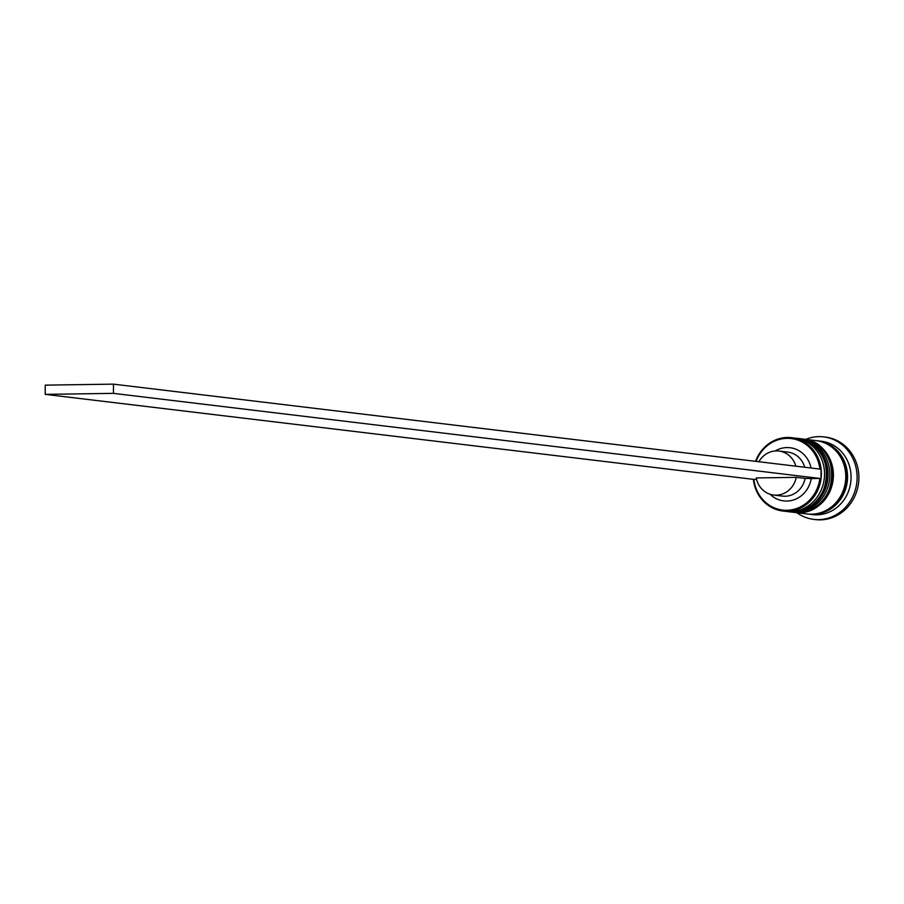 <?xml version="1.0" encoding="UTF-8"?>
<svg xmlns="http://www.w3.org/2000/svg" width="904" height="904" viewBox="0 0 904 904"><rect width="100%" height="100%" fill="white"/><g stroke="black" fill="none" stroke-linecap="round" stroke-linejoin="round"><path stroke-width="1.36" d="M819.894 469.063A36.013 33.222 -83.1 0 0 787.09 438.338A36.013 33.222 -83.1 0 0 756.083 461.402M755.563 461.334A36.94 34.069 96.9 0 1 787.44 437.468A36.94 34.069 96.9 0 1 791.655 437.683A36.94 34.069 96.9 0 1 821.295 476.148A36.94 34.069 96.9 0 1 787.056 511.246A36.94 34.069 96.9 0 1 782.841 511.02A36.94 34.069 96.9 0 1 753.371 479.414M45.2 394.359L753.891 479.402A36.013 33.222 -83.1 0 0 786.706 510.285A36.013 33.222 -83.1 0 0 819.86 478.442L113.429 393.364L45.2 394.359L45.245 385.138L113.475 384.143L821.035 469.21L820.99 478.431M782.841 511.02L786.028 511.404A36.94 34.069 -83.1 0 0 790.243 511.63A36.94 34.069 -83.1 0 0 824.471 476.521A36.94 34.069 -83.1 0 0 794.842 438.067L791.655 437.683M789.565 511.833L791.339 512.048A36.94 34.069 -83.1 0 0 795.554 512.263A36.94 34.069 -83.1 0 0 829.782 477.165A36.94 34.069 -83.1 0 0 800.153 438.711L798.379 438.496A36.94 34.069 96.9 0 1 828.007 476.95A36.94 34.069 96.9 0 1 793.78 512.059A36.94 34.069 96.9 0 1 789.565 511.833A36.94 34.069 96.9 0 1 789.034 511.766M816.956 440.734A36.94 34.069 96.9 0 1 817.837 440.836L821.374 441.254A36.94 34.069 96.9 0 1 851.003 479.719A36.94 34.069 96.9 0 1 816.775 514.817A36.94 34.069 96.9 0 1 812.56 514.602L809.024 514.173A36.94 34.069 96.9 0 1 808.142 514.048M805.713 439.378A41.55 38.33 96.9 0 1 818.956 436.632A41.55 38.33 96.9 0 1 823.702 436.892A41.55 38.33 96.9 0 1 857.026 480.148A41.55 38.33 96.9 0 1 818.527 519.642A41.55 38.33 96.9 0 1 813.781 519.393A41.55 38.33 96.9 0 1 796.899 512.715M803.159 439.073A36.94 34.069 96.9 0 1 803.69 439.129A36.94 34.069 96.9 0 1 833.318 477.594A36.94 34.069 96.9 0 1 799.091 512.692A36.94 34.069 96.9 0 1 794.876 512.466A36.94 34.069 96.9 0 1 794.345 512.398M803.69 439.129L816.075 440.621A36.94 34.069 96.9 0 1 845.703 479.075A36.94 34.069 96.9 0 1 811.476 514.184A36.94 34.069 96.9 0 1 807.249 513.958L794.876 512.466M817.837 440.836A36.94 34.069 96.9 0 1 847.466 479.289A36.94 34.069 96.9 0 1 813.238 514.399A36.94 34.069 96.9 0 1 809.024 514.173M823.702 436.892L825.465 437.095A41.55 38.33 96.9 0 1 858.8 480.363A41.55 38.33 96.9 0 1 820.29 519.856A41.55 38.33 96.9 0 1 815.544 519.608L813.781 519.393M796.277 477.357A22.159 20.442 96.9 0 1 776.174 495.166A22.159 20.442 96.9 0 1 773.643 495.042A22.159 20.442 96.9 0 1 756.241 477.945L796.277 477.357L805.125 478.419A22.159 20.442 96.9 0 1 785.011 496.239A22.159 20.442 96.9 0 1 782.48 496.104L773.643 495.042M805.125 478.419L811.238 478.566A26.781 24.702 96.9 0 1 786.762 501.065A26.781 24.702 96.9 0 1 770.061 494.251M811.238 478.566L819.86 478.442M753.891 479.402L756.558 479.369M775.27 450.949A26.781 24.702 96.9 0 1 811.046 468.001M758.885 461.729A22.159 20.442 96.9 0 1 778.932 451.039L787.779 452.102A22.159 20.442 96.9 0 1 804.707 467.244M778.932 451.039A22.159 20.442 96.9 0 1 795.87 466.181M113.429 393.364L113.475 384.143M788.333 511.687A36.94 34.069 -83.1 0 0 788.503 511.709L792.774 511.935C834.358 513.664 838.855 441.005 797.317 438.361L795.904 438.214A36.94 34.069 96.9 0 1 796.966 438.327A36.94 34.069 96.9 0 1 826.595 476.781A36.94 34.069 96.9 0 1 792.367 511.89A36.94 34.069 96.9 0 1 788.152 511.664L788.503 511.709A36.94 34.069 -83.1 0 0 792.718 511.924A36.94 34.069 -83.1 0 0 826.945 476.826A36.94 34.069 -83.1 0 0 797.317 438.361A36.94 34.069 -83.1 0 0 797.147 438.35M793.633 512.319A36.94 34.069 -83.1 0 0 793.814 512.342L798.085 512.568C839.658 514.297 844.166 441.649 802.628 439.005L801.204 438.847A36.94 34.069 96.9 0 1 802.277 438.96A36.94 34.069 96.9 0 1 831.906 477.425A36.94 34.069 96.9 0 1 797.678 512.523A36.94 34.069 96.9 0 1 793.452 512.297L793.814 512.342A36.94 34.069 -83.1 0 0 798.029 512.568A36.94 34.069 -83.1 0 0 832.256 477.459A36.94 34.069 -83.1 0 0 802.628 439.005A36.94 34.069 -83.1 0 0 802.447 438.982M824.832 442.994A36.476 33.651 96.9 0 1 846.833 481.516A36.476 33.651 96.9 0 1 816.335 513.732M787.09 511.517L788.152 511.664M792.39 512.15L793.452 512.297"/></g></svg>
